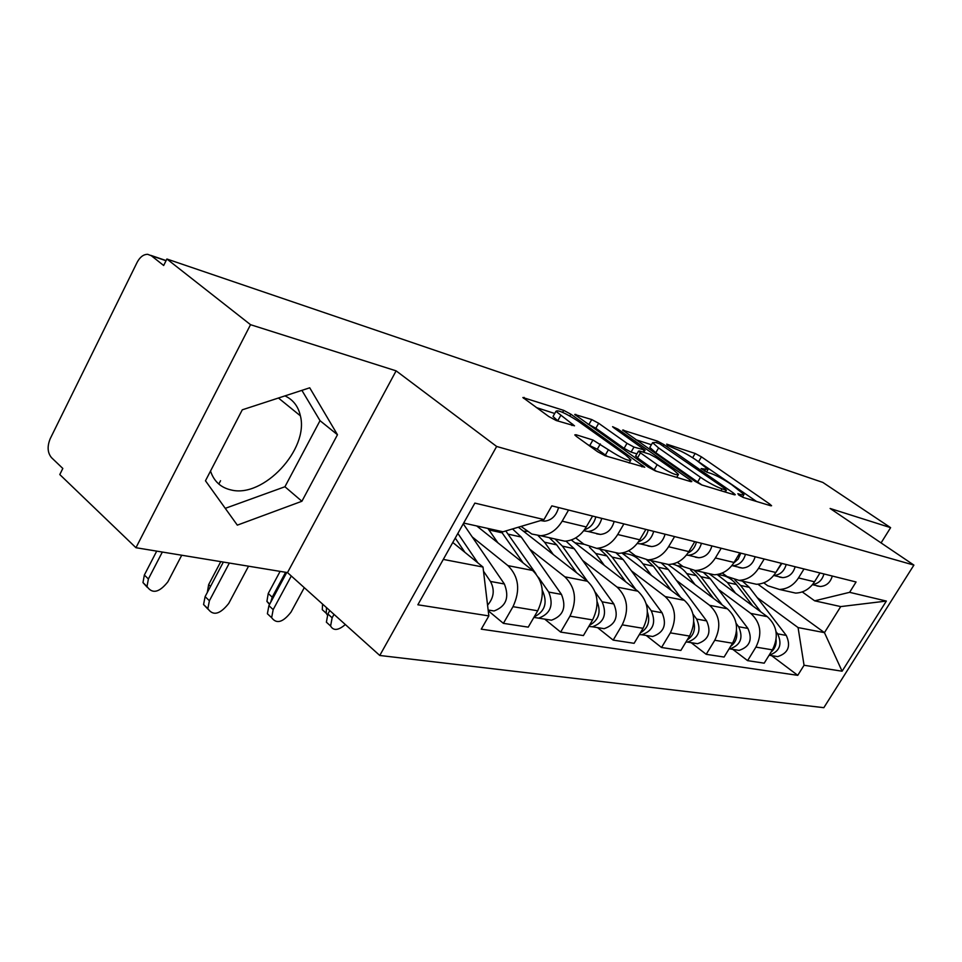 <?xml version="1.0" encoding="UTF-8"?>
<svg xmlns="http://www.w3.org/2000/svg" width="962" height="962" viewBox="0 0 962 962"><rect width="100%" height="100%" fill="white"/><g stroke="black" fill="none" stroke-linecap="round" stroke-linejoin="round"><path stroke-width="1.44" d="M738.756 495.021L743.385 497.51L770.851 505.796L771.584 505.723L769.468 503.872L701.43 456.854L695.153 453.463L666.678 444.131L667.351 445.31L675.637 448.977C681.613 451.19 688.467 454.882 696.223 460.077L708.092 469.456L701.13 468.578L707.094 472.258L710.798 473.412C716.702 475.553 723.64 479.292 731.601 484.62L744.011 494.48L741.498 494.769L737.854 493.662L738.756 495.021M284.968 395.887C293.145 399.711 298.28 406.361 300.385 415.825C309.139 449.218 263.372 498.388 231.036 489.947C220.767 487.626 213.937 481.325 210.522 471.055M575.973 434.728L574.795 434.908L576.671 436.628L597.667 451.755L605.254 455.808L644.768 467.255L570.839 414.189L563.732 410.377L522.871 397.534L548.809 416.546L556.264 420.538L574.494 425.817L555.952 411.303C557.876 409.644 565.319 412.963 578.282 421.26L625.697 455.074L630.964 459.86C629.016 461.556 621.5 458.189 608.405 449.759L592.929 440.007L575.973 434.728L575.444 435.654M496.645 446.464L396.116 370.851L250.529 324.687L166.895 259.006L822.847 482.431L890.608 527.657L830.122 508.477L913.9 565.103L496.645 446.464L379.774 655.471L823.833 707.683L913.9 565.103M694.841 481.228L701.743 484.932L734.499 494.829L735.305 494.721L733.224 492.869L663.972 444.624L657.467 441.113L622.582 430.074L694.841 481.228M690.92 481.673L655.471 470.971L648.244 467.099L574.699 414.442L591.738 419.564L598.665 423.28L626.996 443.326L633.982 447.077L645.057 450.168L613.852 427.813L612.59 426.683L618.049 429.184L689.778 479.689L691.834 481.541L690.92 481.673M250.529 324.687L135.955 547.715L59.788 474.555L62.819 468.458L51.503 457.647C47.475 452.729 47.066 446.392 50.252 438.624L137.145 262.325C139.983 256.998 143.506 254.329 147.703 254.317L151.335 255.736L163.672 265.488L166.895 259.006M135.955 547.715L287.506 572.594L379.774 655.471M881.072 542.917L890.608 527.657M786.94 591.137L795.646 593.097C803.474 592.76 809.763 588.984 814.525 581.782L819.985 572.955M718.289 589.309L750.769 613.407C760.75 622.618 762.469 633.862 755.916 647.113L772.426 649.855C778.895 636.808 777.188 625.745 767.291 616.654L708.958 573.592M772.426 649.855L764.201 663.179L747.594 660.641L732.828 649.386M804.016 568.963L798.496 577.934C793.686 585.257 787.337 589.093 779.424 589.453L767.7 585.714L763.756 582.84M755.916 647.113L747.594 660.641M747.558 582.275L756.469 584.283C764.477 583.91 770.923 579.978 775.817 572.486L781.433 563.311M691.149 642.676L706.204 654.316L724.097 657.046L732.551 643.217C739.201 629.677 737.481 618.205 727.392 608.802L667.929 564.369M764.213 559.006L758.537 568.338C753.595 575.949 747.077 579.954 738.984 580.351L727.007 576.515L722.246 573.015M676.466 580.411L709.595 605.302C719.768 614.838 721.5 626.49 714.766 640.259L706.204 654.316M705.098 572.727L714.213 574.783C722.414 574.362 729.016 570.25 734.054 562.457L739.826 552.897M646.187 635.449L661.531 647.498L680.856 650.444L689.55 636.062C696.404 621.969 694.684 610.064 684.379 600.336L621.921 553.03M721.211 548.244L715.367 557.972C710.281 565.896 703.595 570.093 695.31 570.526L683.068 566.582L677.356 562.337M631.373 570.803L665.163 596.56C675.54 606.433 677.272 618.53 670.334 632.864L661.531 647.498M659.174 562.397L668.494 564.502C676.887 564.033 683.669 559.728 688.84 551.599L694.792 541.63M597.534 627.621L613.179 640.115L634.114 643.313L643.061 628.318C650.108 613.648 648.388 601.274 637.902 591.197L571.284 539.971M674.602 536.58L668.578 546.729C663.335 555.014 656.481 559.403 648.003 559.884L635.497 555.832L628.667 550.685M582.623 560.425L617.075 587.097C627.657 597.33 629.364 609.92 622.222 624.855L613.179 640.115M609.355 551.19L618.879 553.342C627.464 552.813 634.427 548.304 639.754 539.802L645.887 529.401M544.72 619.119L560.654 632.094L583.417 635.569L592.616 619.925C599.891 604.617 598.172 591.726 587.481 581.264L518.338 527.212M623.905 523.893L617.7 534.511C612.301 543.169 605.266 547.775 596.596 548.328L583.814 544.155L575.673 537.914M529.761 549.17L564.85 576.815C575.625 587.445 577.332 600.553 569.961 616.161L560.654 632.094M555.122 538.997L564.85 541.185C573.641 540.596 580.783 535.858 586.267 526.96L592.58 516.065M488.227 610.738L503.391 623.352L528.234 627.14L537.71 610.786C545.201 594.781 543.518 581.337 532.635 570.478L476.731 525.961M568.554 510.052L562.169 521.163C556.601 530.242 549.386 535.088 540.512 535.714L531.77 534.018L521.031 526.406M472.21 536.916L507.936 565.62C518.903 576.659 520.586 590.343 512.986 606.673L503.391 623.352M757.19 597.594L798.075 627.573L824.458 632.647L840.728 606.589L814.67 600.817L802.26 591.919M757.9 584.211L824.458 632.647L842.099 671.211L804.052 665.259L798.075 627.573M814.67 600.817L849.614 592.327L886.363 601.07L842.099 671.211M443.29 559.415L483.008 567.051L488.852 615.908L481.265 629.16L797.763 675.336L804.052 665.259M488.852 615.908L417.857 604.785L474.855 503.102L543.987 519.564L503.006 531.782L463.672 523.063M849.614 592.327L856.072 581.986L551.827 505.868L543.987 519.564M396.116 370.851L287.506 572.594M205.471 480.784L237.325 525.144L301.9 501.262L337.47 434.74L309.728 387.806L242.292 409.812L205.471 480.784M483.008 567.051L452.789 542.472M771.572 655.615L797.763 675.336M886.363 601.07L840.728 606.589M225.264 508.345L284.932 486.748L320.021 420.671L301.9 390.356M320.021 420.671L337.47 434.74M284.932 486.748L301.9 501.262M756.565 501.491L694.263 458.754M651.394 444.733L635.75 439.67M725.961 490.043L725.083 488.684L659.619 443.747L655.543 442.424L652.597 442.664L658.585 447.943L700.468 477.26C708.717 482.816 715.884 486.676 722.005 488.84L725.961 490.043L724.843 491.907M650.264 446.681L649.831 447.426L655.783 452.741L658.585 447.943M701.923 484.992L655.783 452.741M588.022 424.254L588.888 424.531L591.738 419.564M636.892 453.896L631.072 452.092L624.097 448.352L595.827 428.258L588.888 424.531M657.154 464.67C669.468 472.595 676.587 475.841 678.499 474.422L673.111 469.588L656.493 457.876L649.578 454.16L639.502 450.986L638.503 451.118L640.439 452.837L657.154 464.67L654.196 469.745L656.397 471.248M635.75 455.856L637.505 457.876L640.439 452.837M654.196 469.745L637.505 457.876M607.383 456.445L597.282 449.23L587.806 444.648M553.535 415.584L553.03 416.486L557.732 420.779L560.678 415.572M554.713 413.492L536.327 407.551M717.796 574.795C725.264 575.084 731.457 578.318 736.375 584.499L752.777 605.94M717.159 574.518L727.404 582.527L735.569 593.241M776.106 639.682C776.466 644.829 774.759 649.001 770.995 652.176M724.506 575.937L726.767 576.334M734.92 579.99L740.572 585.425L760.846 611.904M742.423 581.12L749.338 587.361L786.267 635.413C791.089 646.091 788.239 653.162 777.693 656.601L773.28 655.892M776.081 631.781L777.657 633.85C782.491 644.54 779.653 651.659 769.131 655.194M812.601 584.487C818.421 583.669 822.197 580.158 823.953 573.953M816.882 585.954L820.237 586.507C826.37 586.038 830.398 582.551 832.286 576.046M815.018 580.976L819.973 572.979M677.188 565.68L682.852 566.426M690.644 570.069L696.38 575.685L713.527 598.448M672.378 564.045C678.114 565.379 682.9 568.554 686.736 573.556L695.057 584.643M736.531 630.988C737.613 637.505 735.641 642.64 730.615 646.38M694.336 570.526L700.889 576.671L722.197 604.918M703.258 572.318L710.293 578.751L747.895 628.414C752.801 639.465 749.867 646.789 739.081 650.384L734.571 649.663M736.158 623.436L738.648 626.731C743.566 637.866 740.608 645.261 729.761 648.893L729.064 648.917M633.766 555.892L635.69 555.976M646.789 559.884L653.366 566.197L671.32 590.44M622.594 553.547L623.292 553.535C631.216 553.691 637.77 557.142 642.965 563.9L651.43 575.384M693.758 621.825C695.718 629.689 693.518 635.75 687.169 639.995M651.009 560.557L658.212 567.255L680.651 597.51M661.171 562.854L668.337 569.492L706.613 620.887C711.591 632.335 708.561 639.946 697.534 643.698L692.917 642.965M693.037 614.213L696.632 619.059C701.635 630.615 698.58 638.287 687.493 642.087L685.918 642.075M773.688 575.492L773.737 575.492C780.05 574.975 784.198 571.308 786.182 564.502M779.352 577.068L782.779 577.633C789.056 577.128 793.181 573.496 795.141 566.75M775.829 572.474L781.89 563.431M731.745 565.728L732.683 565.764C739.153 565.211 743.41 561.387 745.454 554.316M738.936 567.508L742.436 568.073C748.881 567.532 753.102 563.744 755.134 556.733M733.597 563.167L738.203 559.042L740.824 553.15M599.615 549.001L606.95 555.952L625.793 581.89M574.963 542.808L583.994 544.288M589.478 547.234L595.718 553.475L604.328 565.379M647.438 612.109C650.42 621.308 648.027 628.27 640.259 633.008M604.857 550.18L612.181 557.106L635.87 589.634M615.824 552.645L623.123 559.523L662.06 612.758C667.111 624.639 663.984 632.551 652.693 636.495L647.979 635.738M646.272 603.92L651.274 610.786C656.337 622.775 653.198 630.759 641.834 634.74L639.297 634.619M330.086 625.54L326.383 622.186L327.886 613.984L332.13 617.796L330.603 626.009C333.429 630.988 338.347 630.495 345.334 624.542M549.266 537.686L556.733 544.877L576.551 572.715M523.412 531.18L527.38 531.361M538.119 535.654L544.552 542.195L553.306 554.557M597.125 601.719C601.298 612.277 598.725 620.153 589.441 625.336M554.954 538.96L562.409 546.127L587.457 581.252M565.981 541.113L574.254 548.737L613.828 603.956C618.951 616.305 615.728 624.554 604.172 628.679L599.362 627.909M595.225 592.147L602.128 601.815C607.262 614.285 604.028 622.606 592.4 626.791L588.78 626.442M332.13 617.796L334.006 614.369M329.762 610.557L327.886 613.984M267.388 613.744L271.645 617.7L267.388 613.744L268.903 605.651L273.172 609.607L271.645 617.7C276.527 624.278 282.996 622.402 291.029 612.085L304.281 587.662M501.13 531.361L523.112 562.89M487.878 528.427L497.871 542.784M542.327 590.548L542.616 590.957C547.751 602.861 544.937 611.507 534.163 616.895M505.772 530.952L535.906 573.677M512.505 528.944L521.26 537.049L561.459 594.396C566.642 607.262 563.311 615.86 551.479 620.201L546.572 619.42M538.395 577.26L548.725 592.075C553.92 605.062 550.577 613.744 538.672 618.145L533.874 617.412M273.172 609.607L291.294 575.997M286.76 572.474L268.903 605.651M325.529 612.626L322.282 609.692L322.559 604.088M326.527 607.647L326.226 613.251L327.357 615.043M686.399 555.098L688.335 555.254C694.949 554.653 699.326 550.661 701.43 543.302M695.298 557.178L698.881 557.756C705.471 557.166 709.812 553.222 711.904 545.923M687.938 553.018C692.303 550.889 695.129 547.234 696.428 542.039M269.54 604.473L266.907 601.394L268.242 593.494L272.234 597.161L270.599 602.489M637.229 543.482L640.247 543.867C647.017 543.205 651.502 539.033 653.703 531.349M648.039 545.995L651.695 546.572C658.441 545.935 662.902 541.81 665.067 534.199M638.407 541.907C643.446 539.922 646.729 535.942 648.256 529.99M280.11 571.38L268.242 593.494M272.234 597.161L285.618 572.282M207.323 592.448L208.658 584.619L210.522 586.387M583.73 530.723L587.938 531.469C594.877 530.747 599.482 526.382 601.755 518.362M596.668 533.838L600.408 534.427C607.311 533.718 611.892 529.401 614.141 521.452M584.475 529.725C590.247 527.958 594.035 523.677 595.815 516.871M220.779 561.64L208.658 584.619M207.996 609.187L203.571 604.533L205.098 596.656L209.403 600.745L207.852 608.633C213.011 616.185 219.973 614.453 228.74 603.427L248.545 566.197M455.254 538.071L464.911 552.332M484.788 581.914L486.231 593.999M463.251 523.809L504.377 583.982C509.619 597.39 506.18 606.385 494.071 610.966L489.057 610.161M457.864 533.429L477.837 562.842M483.501 571.188L490.464 581.445C494.913 589.85 493.951 597.763 487.566 605.17M209.403 600.745L229.341 563.047M223.364 562.061L205.098 596.656M147.21 587.265L142.977 582.587L144.348 575.048L148.388 578.968L147.006 586.507C152.285 594.179 159.247 592.616 167.869 581.83L181.734 555.23M540.644 520.574L544.468 521.176C551.527 520.406 556.228 515.86 558.573 507.551M156.722 551.118L144.348 575.048M148.388 578.968L162.337 552.044M218.819 484.054L220.563 480.711M569.961 616.161L592.616 619.925M622.222 624.855L643.061 628.318M670.334 632.864L689.55 636.062M714.766 640.259L732.551 643.217M512.986 606.673L537.71 610.786M507.936 565.62L532.635 570.478M564.85 576.815L587.481 581.264M617.7 534.511L639.754 539.802M617.075 587.097L637.902 591.197M668.578 546.729L688.84 551.599M665.163 596.56L684.379 600.336M715.367 557.972L734.054 562.457M709.595 605.302L727.392 608.802M758.537 568.338L775.817 572.486M750.769 613.407L767.291 616.654M798.496 577.934L814.525 581.782M562.169 521.163L586.267 526.96M166.041 260.726L151.335 255.736M740.632 496.2L741.498 494.769M704.605 471.091L705.435 469.697M692.652 457.72L695.153 453.463M698.761 461.387L701.43 456.854M768.698 505.146L769.468 503.872M623.16 430.723L623.58 430.002M656.517 442.736L657.467 441.113M663.371 445.671L663.972 444.624M732.419 494.203L733.224 492.869M697.594 482.13L700.468 477.26M720.887 490.716L722.005 488.84M575.348 415.163L575.817 414.345M595.827 428.258L598.665 423.28M624.097 448.352L626.996 443.326M631.072 452.092L633.982 447.077M643.013 452.092L644.071 450.276M617.4 430.315L618.049 429.184M688.96 481.072L689.778 479.689M589.898 445.286L592.929 440.007M597.282 449.23L600.312 443.963M605.363 455.05L608.405 449.759M571.909 425.505L572.667 424.158M523.605 398.328L524.122 397.39M562.614 412.337L563.732 410.377M569.829 415.969L570.839 414.189M641.919 466.871L642.76 465.428M736.375 584.499L727.404 582.527M749.338 587.361L740.572 585.425M786.267 635.413L777.657 633.85M696.38 575.685L686.736 573.556M710.293 578.751L700.889 576.671M747.895 628.414L738.648 626.731M653.366 566.197L642.965 563.9M668.337 569.492L658.212 567.255M706.613 620.887L696.632 619.059M606.95 555.952L595.718 553.475M623.123 559.523L612.181 557.106M662.06 612.758L651.274 610.786M556.733 544.877L544.552 542.195M574.254 548.737L562.409 546.127M613.828 603.956L602.128 601.815M502.224 532.852L488.985 529.93M521.26 537.049L508.393 534.211M561.459 594.396L548.725 592.075M504.377 583.982L490.464 581.445M300.385 415.825L278.439 398.015M540.512 535.714L564.85 541.185M779.424 589.453L795.646 593.097M738.984 580.351L756.469 584.283M695.31 570.526L714.213 574.783M648.003 559.884L668.494 564.502M596.596 548.328L618.879 553.342M150.854 255.387L166.113 260.57M742.423 497.126L743.626 495.117M706.553 472.053L707.707 470.093M725.3 492.051L726.442 490.127M649.831 447.426L652.597 442.664M643.794 452.332L644.901 450.432M676.755 477.392L678.078 475.132M635.593 456.144L638.503 451.118M629.136 463.023L630.471 460.726M553.03 416.486L555.952 411.303M777.693 656.601L769.119 655.218M812.457 584.668L820.237 586.507M739.081 650.384L729.761 648.893M697.534 643.698L687.493 642.087M773.737 575.492L782.779 577.633M732.683 565.764L742.436 568.073M652.693 636.495L641.834 634.74M326.383 622.186L330.603 626.009M604.172 628.679L592.4 626.791M551.479 620.201L538.672 618.145M322.282 609.692L326.226 613.251M688.335 555.254L698.881 557.756M266.907 601.394L269.769 604.04M640.247 543.867L651.695 546.572M587.938 531.469L600.408 534.427M203.571 604.533L207.852 608.633M494.071 610.966L488.143 610.016M142.977 582.587L147.006 586.507M541.185 520.394L544.468 521.176"/></g></svg>
